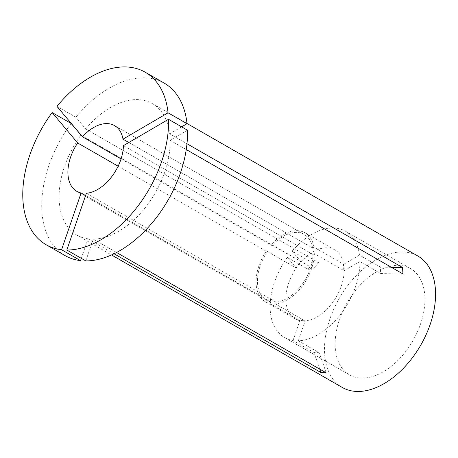 <?xml version="1.0" encoding="UTF-8"?>
<svg xmlns="http://www.w3.org/2000/svg" width="458" height="458" viewBox="0 0 458 458"><rect width="100%" height="100%" fill="white"/><g stroke="black" fill="none" stroke-linecap="round" stroke-linejoin="round"><path stroke-width="0.34" stroke-dasharray="2.29 1.72" d="M287.321 257.35L308.091 269.27L312.906 263.087L292.135 251.161A61.275 37.98 119.9 0 1 345.544 231.261A61.275 37.98 119.9 0 1 359.478 255.072L380.249 266.991L380.695 273.483L359.925 261.558A61.275 37.98 119.9 0 1 355.517 286.754A61.275 37.98 119.9 0 1 298.295 340.792L319.066 352.717L313.81 352.414L293.04 340.489A61.275 37.98 119.9 0 1 284.527 337.546A61.275 37.98 119.9 0 1 274.548 282.054A61.275 37.98 119.9 0 1 287.321 257.35L296.114 267.827A310.364 53.964 -142.1 0 1 295.902 267.781L300.711 261.592L271.268 244.686A39.789 24.663 119.9 0 1 305.057 232.796A39.789 24.663 119.9 0 1 313.942 247.165L343.391 264.071L343.838 270.564L314.388 253.658A39.789 24.663 119.9 0 1 311.532 268.829A39.789 24.663 119.9 0 1 275.338 303.866L304.782 320.772L299.526 320.468L270.077 303.562A39.789 24.663 119.9 0 1 265.434 301.811A39.789 24.663 119.9 0 1 258.953 265.777A39.789 24.663 119.9 0 1 266.453 250.875L295.902 267.781M339.544 319.369A61.275 37.98 119.9 0 1 410.534 268.577A61.275 37.98 119.9 0 1 420.513 324.069A61.275 37.98 119.9 0 1 349.517 374.862A61.275 37.98 119.9 0 1 339.544 319.369M288.746 282.878A39.789 24.663 119.9 0 1 334.844 249.896A39.789 24.663 119.9 0 1 341.325 285.929A39.789 24.663 119.9 0 1 295.221 318.911A39.789 24.663 119.9 0 1 288.746 282.878M86.373 193.287L275.939 302.12L275.338 303.866M123.437 145.638L313.003 254.465A37.9 23.49 119.9 0 1 310.284 268.754A37.9 23.49 119.9 0 1 275.939 302.12M81.306 258.352L88.033 238.818A75.799 46.979 119.9 0 1 76.892 235.091A75.799 46.979 119.9 0 1 64.555 166.449A75.799 46.979 119.9 0 1 80.906 135.127M342.286 387.457A75.799 46.979 119.9 0 1 329.949 318.814A75.799 46.979 119.9 0 1 417.77 255.982M187.471 130.192L170.153 140.303A75.799 46.979 119.9 0 1 164.714 172.26A75.799 46.979 119.9 0 1 93.295 239.128L116.595 252.501M88.033 238.818L114.082 253.772M81.255 135.328L313.719 268.789L318.533 262.6A310.364 53.964 -142.1 0 1 312.906 263.087M56.952 106.371L75.908 117.254L85.715 128.938L318.533 262.6M85.715 128.938A75.799 46.979 119.9 0 1 152.377 103.617A75.799 46.979 119.9 0 1 169.706 133.81L186.979 143.726M170.153 140.303L186.246 149.543M75.908 117.254A99.478 61.653 119.9 0 1 164.164 83.087M181.637 126.843L169.706 133.81M85.789 260.923L93.295 239.128M128.818 142.49L312.556 247.978L313.942 247.165M121.049 158.932L272.052 245.625A37.9 23.49 119.9 0 1 304.112 234.433A37.9 23.49 119.9 0 1 312.556 247.978M272.052 245.625L271.268 244.686M313.003 254.465L314.388 253.658M292.135 251.161L300.929 261.638L296.114 267.827M359.925 261.558L344.405 270.626L343.958 264.134L359.478 255.072M293.04 340.489L299.767 320.944L305.028 321.253L298.295 340.792M65.105 255.621A99.478 61.653 119.9 0 1 71.093 123.442M85.589 195.555L270.678 301.816A37.9 23.49 119.9 0 1 266.373 300.173A37.9 23.49 119.9 0 1 267.243 251.814L266.453 250.875M118.135 166.208L267.243 251.814M270.678 301.816L270.077 303.562M319.776 369.154A310.364 232.675 93.3 0 0 313.81 352.414M326.107 372.789A310.364 232.675 93.3 0 0 319.066 352.717M305.028 321.253A310.364 232.675 93.3 0 0 304.782 320.772M299.767 320.944A310.364 232.675 93.3 0 0 299.526 320.468M402.971 273.964A310.364 178.712 -3.9 0 1 380.695 273.483M344.405 270.626A310.364 178.712 -3.9 0 1 343.838 270.564M391.453 267.352A310.364 178.712 -3.9 0 1 380.249 266.991M343.958 264.134A310.364 178.712 -3.9 0 1 343.391 264.071M313.719 268.789A310.364 53.964 -142.1 0 1 308.091 269.27M345.544 231.261L410.534 268.577M305.057 232.796L334.844 249.896M76.892 235.091L111.517 254.969M152.377 103.617L187.001 123.494M114.546 125.601L304.112 234.433M265.434 301.811L295.221 318.911M284.527 337.546L349.517 374.862M76.807 191.341L266.373 300.173"/><path stroke-width="0.69" d="M168.51 119.309L123.437 145.638A37.9 23.49 119.9 0 1 120.717 159.922A37.9 23.49 119.9 0 1 86.373 193.287L66.828 250.039L85.789 260.923A99.478 61.653 119.9 0 0 180.355 173.17A99.478 61.653 119.9 0 0 187.471 130.192L168.51 119.309A99.478 61.653 119.9 0 1 161.399 162.287A99.478 61.653 119.9 0 1 66.828 250.039M187.001 123.494L417.77 255.982A75.799 46.979 119.9 0 1 430.108 324.625A75.799 46.979 119.9 0 1 342.286 387.457L111.517 254.969M116.595 252.501L326.107 372.789L320.852 372.48A310.364 232.675 93.3 0 0 319.776 369.154M114.082 253.772L320.852 372.48M52.138 112.559L77.677 142.982A37.9 23.49 119.9 0 0 76.807 191.341A37.9 23.49 119.9 0 0 81.112 192.984L61.572 249.736A99.478 61.653 119.9 0 1 46.149 244.738A99.478 61.653 119.9 0 1 52.138 112.559L71.093 123.442L81.255 135.328M186.979 143.726L402.525 267.472L402.971 273.964L186.246 149.543M145.209 72.204A99.478 61.653 119.9 0 1 168.063 112.817L122.99 139.146A37.9 23.49 119.9 0 0 114.546 125.601A37.9 23.49 119.9 0 0 82.486 136.793L56.952 106.371A99.478 61.653 119.9 0 1 145.209 72.204L164.164 83.087A99.478 61.653 119.9 0 1 187.024 123.7L181.637 126.843M168.063 112.817L187.024 123.7M122.99 139.146L128.818 142.49M82.486 136.793L121.049 158.932M61.572 249.736L80.528 260.619A99.478 61.653 119.9 0 1 65.105 255.621L46.149 244.738M80.528 260.619L81.306 258.352M81.112 192.984L85.589 195.555M77.677 142.982L118.135 166.208M402.525 267.472A310.364 178.712 -3.9 0 1 391.453 267.352"/></g></svg>
